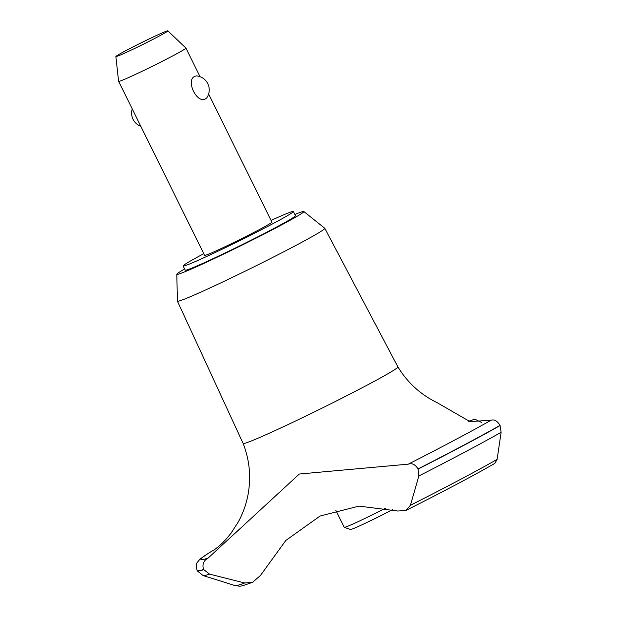 <?xml version="1.0" encoding="UTF-8"?>
<svg xmlns="http://www.w3.org/2000/svg" width="617" height="617" viewBox="0 0 617 617"><rect width="100%" height="100%" fill="white"/><g stroke="black" fill="none" stroke-linecap="round" stroke-linejoin="round"><path stroke-width="0.93" d="M203.78 253.687A61.461 2.36 -26.3 0 0 189.157 261.762A61.461 2.36 -26.3 0 0 183.156 265.966L185.231 270.169A61.461 2.36 -26.3 0 0 227.974 251.605A61.461 2.36 -26.3 0 0 289.435 219.914A61.461 2.36 -26.3 0 0 295.435 215.703L293.36 211.5A61.461 2.36 -26.3 0 0 271.079 220.431M183.156 265.966A61.461 2.36 -26.3 0 0 225.891 247.402A61.461 2.36 -26.3 0 0 287.36 215.711A61.461 2.36 -26.3 0 0 293.36 211.5M184.637 268.958A70.847 2.723 -26.3 0 0 183.743 269.482A70.847 2.723 -26.3 0 0 176.809 274.28L177.411 301.096A82.192 3.154 -26.3 0 0 177.418 301.15A82.192 3.154 -26.3 0 0 234.537 276.339A82.192 3.154 -26.3 0 0 316.768 233.943A82.192 3.154 -26.3 0 0 324.797 228.313A82.192 3.154 -26.3 0 0 324.758 228.275L303.819 211.508A70.847 2.723 -26.3 0 0 294.833 214.492M176.809 274.28A70.847 2.723 -26.3 0 0 225.529 253.194A70.847 2.723 -26.3 0 0 296.931 216.397A70.847 2.723 -26.3 0 0 303.819 211.508M177.418 301.15L243.121 443.43A86.334 3.316 -26.3 0 0 243.121 443.43A86.334 3.316 -26.3 0 0 303.117 417.37A86.334 3.316 -26.3 0 0 389.481 372.838A86.334 3.316 -26.3 0 0 397.911 366.93A86.334 3.316 -26.3 0 0 397.911 366.922C407.513 382.64 420.555 394.548 437.037 402.631L470.015 421.619L491.155 420.185A175.56 6.741 -26.3 0 1 408.284 464.161C411.963 462.866 415.218 464.454 418.041 468.928L418.874 475.962L410.413 505.277L405.909 510.46L397.764 511.023L359.048 506.117L320.084 516.02L285.818 540.461L260.513 575.391L252.546 582.34L244.71 582.988L209.564 574.126L203.595 569.499C201.983 564.455 203.51 560.622 208.176 558.007L299.33 474.026L408.284 464.161M214.739 549.57L211.932 551.135A175.56 6.741 -26.3 0 0 208.176 558.007M208.615 94.039L271.904 222.105A37.537 1.442 153.7 0 1 268.241 224.673A37.537 1.442 153.7 0 1 230.704 244.023A37.537 1.442 153.7 0 1 204.605 255.369L118.611 81.359A37.537 1.442 153.7 0 1 118.603 81.336L115.873 56.54A28.999 1.111 -26.3 0 0 135.863 47.879A28.999 1.111 -26.3 0 0 165.032 32.848A28.999 1.111 -26.3 0 0 167.855 30.85A28.999 1.111 -26.3 0 0 147.525 39.712A28.999 1.111 -26.3 0 0 118.711 54.574A28.999 1.111 -26.3 0 0 115.873 56.54M205.924 98.581C197.332 104.89 185.146 80.225 194.903 76.277L196.561 75.883A14.075 14.075 0 0 1 206.896 97.671L205.924 98.581M167.855 30.85L185.894 48.08A37.537 1.442 153.7 0 1 185.91 48.095A37.537 1.442 153.7 0 1 182.239 50.663A37.537 1.442 153.7 0 1 144.71 70.014A37.537 1.442 153.7 0 1 118.611 81.359M392.62 509.565A28.151 1.08 153.7 0 1 366.151 522.846A28.151 1.08 153.7 0 1 350.572 529.486L344.301 527.365A32.84 1.257 -26.3 0 0 385.91 508.03M335.741 510.105L344.255 527.327A32.84 1.257 -26.3 0 0 344.301 527.365M211.932 551.135L211.245 551.513C198.52 559.58 200.101 559.233 197.903 561.694C196.214 563.066 195.959 566.044 197.139 570.648L197.139 570.648A183.92 7.057 -26.3 0 0 203.595 569.499M468.534 421.272L474.797 419.159A175.56 6.741 -26.3 0 0 473.015 419.946M474.797 419.159L481.437 422.383M405.909 510.46C445.073 490.692 474.72 474.99 494.873 463.359L497.109 459.357L501.127 432.293L500.025 425.391C497.356 420.987 494.394 419.252 491.147 420.185M197.139 570.648L197.224 570.818A183.92 7.057 -26.3 0 0 197.232 570.825A183.92 7.057 -26.3 0 0 203.679 569.668M418.118 469.097A183.92 7.057 -26.3 0 0 500.102 425.56M418.041 468.928A183.92 7.057 -26.3 0 0 500.025 425.391M252.546 582.34C238.54 587.106 241.972 586.335 235.185 585.633L203.101 575.561A180.904 6.941 -26.3 0 0 209.564 574.126M235.185 585.633A156.579 6.008 -26.3 0 0 244.71 582.988M410.413 505.277A156.579 6.008 -26.3 0 0 497.109 459.357M418.874 475.962A180.904 6.941 -26.3 0 0 501.127 432.293M243.121 443.422C249.546 459.958 251.204 476.933 248.088 494.34C246.252 504.166 242.975 513.39 238.247 522.005L231.067 533.119C226.547 538.88 222.421 543.307 218.703 546.384L213.875 550.187M132.239 108.939A14.075 14.075 0 0 0 140.815 126.3M200.039 76.685L185.91 48.095M472.799 420.03L474.997 419.059M203.101 575.561L197.232 570.825M324.797 228.313L397.911 366.93"/></g></svg>
